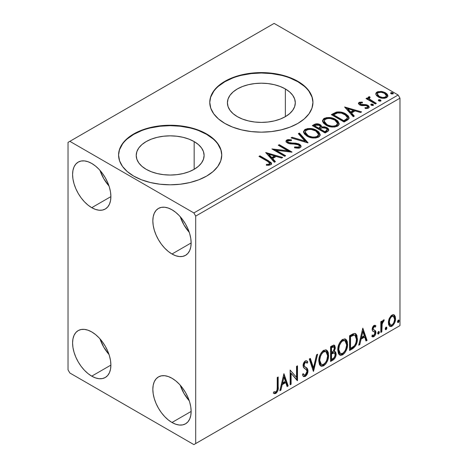 <?xml version="1.0" encoding="UTF-8"?>
<svg xmlns="http://www.w3.org/2000/svg" width="468" height="468" viewBox="0 0 468 468"><rect width="100%" height="100%" fill="white"/><g stroke="black" fill="none" stroke-linecap="round" stroke-linejoin="round"><path stroke-width="0.7" d="M285.357 88.938L285.357 116.655L280.215 119.088L274.347 120.902L267.983 122.013L261.36 122.394L254.738 122.013L248.368 120.902L242.5 119.088L237.358 116.655A33.942 19.598 180 0 1 227.413 102.796A33.942 19.598 180 0 1 248.368 84.69A33.942 19.598 180 0 1 285.357 88.938L289.581 91.909L292.716 95.296L294.647 98.97L295.302 102.796L294.647 106.616L292.716 110.296L289.581 113.683L285.357 116.655L285.357 88.938A33.942 19.598 180 0 1 295.302 102.796A33.942 19.598 180 0 1 274.347 120.902A33.942 19.598 180 0 1 237.358 116.655L233.134 113.683L229.999 110.296L228.068 106.616L227.413 102.796L228.068 98.97L229.999 95.296L233.134 91.909L237.358 88.938L242.5 86.504L248.368 84.69L254.738 83.573L261.36 83.199L267.983 83.573L274.347 84.69L280.215 86.504L285.357 88.938M194.167 141.588L194.167 169.305L189.025 171.738L183.158 173.552L176.787 174.663L170.165 175.044L163.543 174.663L157.178 173.552L151.304 171.738L146.162 169.305A33.942 19.598 180 0 1 136.223 155.446A33.942 19.598 180 0 1 157.178 137.34A33.942 19.598 180 0 1 194.167 141.588L198.391 144.559L201.527 147.946L203.457 151.62L204.106 155.446L203.457 159.266L201.527 162.946L198.391 166.333L194.167 169.305L194.167 141.588A33.942 19.598 180 0 1 204.106 155.446A33.942 19.598 180 0 1 183.158 173.552A33.942 19.598 180 0 1 146.162 169.305L141.944 166.333L138.803 162.946L136.872 159.266L136.223 155.446L136.872 151.62L138.803 147.946L141.944 144.559L146.162 141.588L151.304 139.148L157.178 137.34L163.543 136.223L170.165 135.849L176.787 136.223L183.158 137.34L189.025 139.148L194.167 141.588M221.75 155.236A51.585 29.782 0 0 0 206.64 134.386L206.64 133.965A51.585 29.782 180 0 1 221.75 155.025A51.585 29.782 180 0 1 189.909 182.538A51.585 29.782 180 0 1 133.69 176.085L141.506 179.788L150.421 182.538L160.103 184.234L170.165 184.807L180.227 184.234L189.909 182.538L198.824 179.788L206.64 176.085L213.057 171.569L217.825 166.421L220.761 160.834L221.75 155.025L220.761 149.216L217.825 143.629L213.057 138.475L206.64 133.965L198.824 130.262L189.909 127.507L180.227 125.816L170.165 125.243L160.103 125.816L150.421 127.507L141.506 130.262L133.69 133.965L127.273 138.475L122.505 143.629L119.568 149.216L118.579 155.025L119.568 160.834L122.505 166.421L127.273 171.569L133.69 176.085A51.585 29.782 180 0 1 118.579 155.025A51.585 29.782 180 0 1 150.421 127.507A51.585 29.782 180 0 1 206.64 133.965L206.64 134.386A51.585 29.782 0 0 0 150.591 127.887A51.585 29.782 0 0 0 118.579 155.236M312.946 102.586A51.585 29.782 0 0 0 297.835 81.736L297.835 81.315A51.585 29.782 180 0 1 312.946 102.375A51.585 29.782 180 0 1 281.098 129.888A51.585 29.782 180 0 1 224.88 123.435L232.695 127.138L241.617 129.888L251.293 131.584L261.36 132.157L271.422 131.584L281.098 129.888L290.02 127.138L297.835 123.435L304.253 118.919L309.015 113.771L311.951 108.184L312.946 102.375L311.951 96.566L309.015 90.979L304.253 85.825L297.835 81.315L290.02 77.612L281.098 74.857L271.422 73.166L261.36 72.593L251.293 73.166L241.617 74.857L232.695 77.612L224.88 81.315L218.462 85.825L213.701 90.979L210.764 96.566L209.769 102.375L210.764 108.184L213.701 113.771L218.462 118.919L224.88 123.435A51.585 29.782 180 0 1 209.769 102.375A51.585 29.782 180 0 1 241.617 74.857A51.585 29.782 180 0 1 297.835 81.315L297.835 81.736A51.585 29.782 0 0 0 241.786 75.237A51.585 29.782 0 0 0 209.775 102.586M180.244 385.182A27.085 15.637 -120 0 0 189.271 400.824L183.982 393.448L180.244 385.182M171.99 422.487A27.085 15.637 60 0 1 154.294 398.619A27.085 15.637 60 0 1 158.447 376.921A27.085 15.637 60 0 1 171.99 378.261L175.722 380.841L179.32 384.175L182.631 388.13L185.533 392.558L187.914 397.279L189.68 402.129L190.774 406.903L191.137 411.43L171.99 422.487L168.252 419.907L164.66 416.573L161.349 412.618L158.447 408.19L156.066 403.469L154.294 398.619L153.206 393.845L152.837 389.317L153.206 385.217L154.294 381.695L156.066 378.893L158.447 376.921L161.349 375.845L164.66 375.71L168.252 376.529L171.99 378.261A27.085 15.637 60 0 1 189.68 402.129A27.085 15.637 60 0 1 185.533 423.827L182.631 424.903L179.32 425.038L175.722 424.219L171.99 422.487L191.137 411.43L190.774 415.531L189.68 419.053L187.914 421.855L185.533 423.827A27.085 15.637 60 0 1 171.99 422.487M99.994 170.37A27.085 15.637 -120 0 0 109.021 186.007L103.732 178.636L99.994 170.37M91.74 207.675A27.085 15.637 60 0 1 74.049 183.807A27.085 15.637 60 0 1 78.197 162.109A27.085 15.637 60 0 1 91.74 163.449L95.478 166.029L99.07 169.363L102.381 173.318L105.282 177.741L107.663 182.467L109.43 187.311L110.524 192.091L110.893 196.619L91.74 207.675L88.002 205.095L84.41 201.761L81.099 197.806L78.197 193.378L75.816 188.651L74.049 183.807L72.955 179.033L72.587 174.505L72.955 170.405L74.049 166.883L75.816 164.081L78.197 162.109L81.099 161.033L84.41 160.898L88.002 161.717L91.74 163.449A27.085 15.637 60 0 1 109.43 187.311A27.085 15.637 60 0 1 105.282 209.015L102.381 210.091L99.07 210.22L95.478 209.407L91.74 207.675L110.893 196.619L110.524 200.719L109.43 204.241L107.663 207.037L105.282 209.015A27.085 15.637 60 0 1 91.74 207.675M180.244 216.702A27.085 15.637 -120 0 0 189.271 232.339L183.982 224.968L180.244 216.702M171.99 254.007A27.085 15.637 60 0 1 154.294 230.139A27.085 15.637 60 0 1 158.447 208.435A27.085 15.637 60 0 1 171.99 209.781L175.722 212.361L179.32 215.695L182.631 219.65L185.533 224.073L187.914 228.799L189.68 233.643L190.774 238.423L191.137 242.951L171.99 254.007L168.252 251.421L164.66 248.093L161.349 244.138L158.447 239.71L156.066 234.983L154.294 230.139L153.206 225.365L152.837 220.837L153.206 216.737L154.294 213.215L156.066 210.413L158.447 208.435L161.349 207.365L164.66 207.23L168.252 208.049L171.99 209.781A27.085 15.637 60 0 1 189.68 233.643A27.085 15.637 60 0 1 185.533 255.347L182.631 256.423L179.32 256.552L175.722 255.739L171.99 254.007L191.137 242.951L190.774 247.051L189.68 250.567L187.914 253.369L185.533 255.347A27.085 15.637 60 0 1 171.99 254.007M99.994 338.855A27.085 15.637 -120 0 0 109.021 354.492L103.732 347.121L99.994 338.855M91.74 376.155A27.085 15.637 60 0 1 74.049 352.287A27.085 15.637 60 0 1 78.197 330.589A27.085 15.637 60 0 1 91.74 331.929L95.478 334.509L99.07 337.843L102.381 341.798L105.282 346.226L107.663 350.947L109.43 355.797L110.524 360.571L110.893 365.099L91.74 376.155L88.002 373.575L84.41 370.241L81.099 366.286L78.197 361.863L75.816 357.137L74.049 352.287L72.955 347.513L72.587 342.985L72.955 338.885L74.049 335.363L75.816 332.567L78.197 330.589L81.099 329.513L84.41 329.378L88.002 330.197L91.74 331.929A27.085 15.637 60 0 1 109.43 355.797A27.085 15.637 60 0 1 105.282 377.495L102.381 378.571L99.07 378.706L95.478 377.887L91.74 376.155L110.893 365.099L110.524 369.199L109.43 372.721L107.663 375.523L105.282 377.495A27.085 15.637 60 0 1 91.74 376.155M348.73 117.386L345.717 114.718L345.717 113.876L340.458 111.987L336.246 112.15L331.321 114.631L344.085 122.002L348.087 119.597L349.064 118.351L348.449 116.117L345.717 113.876C343.249 112.279 340.259 111.659 336.749 112.027L331.321 114.631L344.085 122.002L347.051 120.288L349.134 117.837L345.717 113.876L345.717 114.718L349.087 118.258M68.03 142.389L68.03 369.837L69.855 372.996L193.875 444.6L399.97 325.611L195.7 443.547L195.7 216.099L399.97 98.163L399.97 325.611L399.97 98.163L398.145 95.004L193.875 212.94L69.855 141.336L274.125 23.4L398.145 95.004L274.125 23.4L68.03 142.389L68.03 369.837L69.855 372.996L193.875 444.6L195.7 443.547L195.7 216.099L193.875 212.94L69.855 141.336L68.03 142.389M389.306 318.38L388.399 321.715L388.557 324.535L389.622 326.295L391.131 326.57L392.775 325.617L394.676 322.756L395.501 319.58L395.331 316.719L394.36 315.081L392.74 314.73L391.16 315.643L389.306 318.38L388.352 322.75L389.815 326.424L391.95 326.219C394.378 324.178 395.577 321.633 395.554 318.597L394.6 315.315L394.085 314.882L391.95 315.069L389.306 318.38M380.817 332.455L381.8 331.888L382.227 323.242L383.076 321.575L383.789 321.294L384.257 319.878L382.929 320.445L381.8 322.704L381.8 321.118L380.817 321.686L380.817 332.455L381.8 331.888L381.958 324.482L384.257 319.878L383.508 319.942L381.8 322.704L381.8 321.118L380.817 321.686L380.817 332.455M375.008 325.278L375.909 325.863L375.377 325.43L373.593 325.728L372.592 327.19L372.148 329.08L372.569 330.964L374.798 332.274L374.856 333.637L373.727 335.416L372.382 335.059L371.82 336.387L372.938 336.954L374.072 336.521L375.108 335.322L375.792 333.514L375.588 330.888L373.563 329.759L373.125 328.711L373.862 326.869L374.476 326.6L375.336 327.12L375.909 325.863L375.102 325.307L374.014 325.424L372.148 329.332L372.458 330.806L374.692 332.099L374.926 332.988L373.727 335.416L372.382 335.059L371.82 336.387L372.247 336.779M352.527 348.795L355.639 345.799L357.283 340.798L356.99 335.597L355.914 333.883L354.92 333.444L353.036 333.848L349.555 335.761L349.555 350.503L352.527 348.795L351.796 348.373L349.555 349.66L351.796 348.373L352.527 348.795C355.932 346.291 357.558 342.956 357.412 338.785L355.627 333.69L354.528 333.427L349.555 335.761L349.555 350.503L352.527 348.795M330.572 361.466L333.45 359.787L334.842 358.342L335.726 356.522L336.135 354.071L335.65 352.082L334.123 351.468L335.252 348.561L334.924 345.793L333.596 345.162L330.572 346.724L330.572 361.466L333.122 359.991C335.117 358.488 336.123 356.511 336.135 354.071L335.205 351.655L334.123 351.468L335.316 347.636L334.433 345.267L332.374 345.682L330.572 346.724L330.572 361.466M313.385 371.387L317.637 354.188L316.573 354.808L313.466 367.784L310.36 358.394L309.29 359.009L313.548 371.294L317.637 354.188L316.573 354.808L313.466 367.784L310.36 358.394L309.29 359.009L313.385 371.387M291.125 384.24L291.125 373.277L297.508 380.554L297.508 365.812L296.525 366.38L296.525 377.378L290.142 370.065L290.142 384.807L291.125 384.24L290.142 383.965L291.125 384.24L291.125 373.277L297.285 380.683L297.508 365.812L296.525 366.38L296.525 377.378L290.142 370.065L290.142 384.807L291.125 384.24M277.214 387.34L277.038 390.031L276.325 391.517L275.354 392.09L273.944 391.704L273.447 393.126L274.5 393.682L275.857 393.436L277.781 390.885L278.179 387.913L278.191 376.968L277.214 377.53L277.214 387.34C277.506 388.972 277.056 390.505 275.851 391.927L273.944 391.704L273.447 393.126L275.857 393.436C277.811 391.54 278.589 389.37 278.191 386.919L278.191 376.968L277.214 377.53L277.214 387.34M283.924 373.657L279.829 390.762L280.899 390.142L282.21 384.661L285.796 382.59L287.106 386.562L288.177 385.942L283.924 373.657L279.829 390.762L280.899 390.142L282.21 384.661L285.796 382.59L287.106 386.562L288.177 385.942L283.924 373.657M306.23 362.361L304.61 362.004L306.23 362.361L307.055 363.326L307.821 361.98L306.803 360.816L305.352 360.904C303.814 362.173 303.053 363.759 303.071 365.666L303.574 367.62L306.68 370.182L307.002 371.446L305.218 374.973L304.206 375.008L303.217 373.669L302.416 374.88L303.627 376.565L305.592 376.249L307.3 373.932L307.944 370.235L307.026 368.252L304.399 366.309L304.124 364.338L305.341 362.425L306.189 362.337L307.055 363.326L307.821 361.98L306.873 360.857L305.785 360.717L304.767 361.349L303.621 363.063L303.1 365.046L303.358 367.216L306.335 369.738L307.002 371.446L306.546 373.394L305.411 374.845L304.493 375.12L303.217 373.669L302.416 374.88L303.82 376.652L305.288 376.442L304.557 376.02L303.287 376.29M318.784 360.963L319.433 364.461L320.188 365.555L321.545 366.315L323.71 365.806L325.88 363.794L327.811 359.974L328.542 356.587L328.337 352.732L327.425 350.807L325.833 349.812L323.06 350.731L320.96 353.165L319.357 356.92L318.784 360.963L320.808 366.04L323.71 365.806C327.038 362.928 328.671 359.401 328.606 355.224L326.594 350.093L323.634 350.351C320.328 353.264 318.714 356.803 318.784 360.963M337.773 350.005L338.422 353.498L339.177 354.592L340.529 355.352L342.699 354.843L344.869 352.831L346.8 349.011L347.531 345.624L347.32 341.769L346.414 339.85L344.817 338.855L342.05 339.774L339.949 342.202L338.341 345.957L337.773 350.005L339.791 355.077L342.699 354.843C346.022 351.965 347.654 348.438 347.595 344.261L345.583 339.13L342.623 339.388C339.318 342.301 337.703 345.84 337.773 350.005M362.817 328.109L358.722 345.214L359.793 344.594L361.103 339.113L364.689 337.042L365.999 341.014L367.07 340.394L362.817 328.109L358.722 345.214L359.793 344.594L361.103 339.113L364.689 337.042L365.999 341.014L367.07 340.394L362.817 328.109M377.711 333.21L378.173 334.053L378.881 333.649L379.337 332.491L379.144 331.572L378.343 331.648L377.758 332.76L378.53 333.971L379.349 332.268L378.53 331.514L377.711 333.21M385.24 328.864L385.708 329.706L386.41 329.302L386.866 328.144L386.673 327.226L385.872 327.302L385.287 328.413L386.059 329.624L386.878 327.922L386.059 327.167L385.24 328.864M397.513 321.779L397.981 322.622L398.689 322.212L399.14 321.054L398.952 320.135L398.151 320.211L397.56 321.329L398.332 322.534L399.151 320.832L398.332 320.077L397.513 321.779M375.886 94.466L376.734 95.8L379.121 97.379L382.28 98.251L384.62 98.28L386.644 97.619L387.779 96.449L387.732 95.103L386.884 93.84L384.988 92.524L382.362 91.599L377.881 91.652L376.301 92.565L375.769 93.816L375.886 94.466L378.238 96.929C380.864 98.473 383.666 98.701 386.644 97.619L387.89 95.876L385.439 92.769L381.168 91.406L376.986 92.044L375.769 93.805L375.886 94.466M375.348 103.954L376.33 103.387L369.673 99.181L369.199 98.163L370.135 97.514L369.615 96.671L368.111 97.344L368.375 98.795L367 97.999L366.017 98.567L375.348 103.954L376.33 103.387L370.147 99.637L369.193 98.233L370.135 97.514L369.615 96.671L368.544 96.917L368.006 97.759L368.375 98.795L367 97.999L366.017 98.567L375.348 103.954M359.05 102.404L358.441 103.697L360.015 105.095L361.986 105.622L365.847 105.54L367.421 106.265L367.696 106.891L367.275 107.482L364.946 107.693L365.245 108.517L367.819 108.377L369.182 107.418L368.725 105.932L367.093 104.943L361.647 104.656L360.36 104.165L360.073 103.171L362.495 102.866L362.273 102.077L359.377 102.246L359.05 103.247L360.723 102.861L359.05 103.247L359.05 102.404L358.383 103.352L359.629 104.896L361.378 105.54L365.847 105.54L366.97 105.92L367.696 106.885L367.275 107.482L364.946 107.693L365.245 108.517L368.532 108.079L369.258 107.049L367.906 105.329L366.14 104.68L360.565 104.3L360.255 103.03L362.495 102.866L362.273 102.077L359.05 102.404M317.216 124.605L314.139 125.395C316.181 124.33 318.211 124.371 320.241 125.523L320.241 124.681C318.211 123.529 316.181 123.488 314.139 124.552L314.139 125.395L313.063 126.015L314.139 125.395L314.139 124.552L312.331 125.594L325.096 132.965L327.969 131.292L328.758 130.332L328.548 129.004L327.038 127.659L324.593 126.81L321.762 126.939L320.943 125.161L318.059 123.874L315.514 123.938L312.331 125.594L325.096 132.965L327.653 131.49L328.829 129.923L327.038 127.659L321.762 126.939L321.803 126.606M307.915 142.886L299.403 133.058L298.332 133.678L304.914 141.061L292.126 137.264L291.055 137.879L308.079 142.793L299.403 133.058L298.332 133.678L304.914 141.061L292.126 137.264L291.055 137.879L307.915 142.886M285.65 155.739L276.155 150.257L292.038 152.053L279.267 144.682L278.284 145.25L287.808 150.749L271.902 148.935L284.673 156.306L285.65 155.739L276.155 150.257L291.816 152.182L279.267 144.682L278.284 145.25L287.808 150.749L271.902 148.935L284.673 156.306L285.65 155.739M267.468 161.302L269.328 162.507L269.808 163.478L269.012 164.157L266.345 164.432L266.83 165.286L268.889 165.262L270.884 164.637L271.575 163.718L271.153 162.595L259.956 155.832L258.974 156.4L267.468 161.302L269.82 163.338L268.568 164.256L266.345 164.432L266.83 165.286L270.715 164.742L271.586 163.566L268.574 160.811L259.956 155.832L258.974 156.4L267.468 161.302M265.684 152.527L274.359 162.261L275.43 161.641L272.645 158.523L276.231 156.452L281.637 158.055L282.707 157.441L265.684 152.527L274.359 162.261L275.43 161.641L272.645 158.523L276.231 156.452L281.637 158.055L282.707 157.441L265.684 152.527M300.146 147.753L300.977 146.899L300.988 145.917L300.415 144.986L298.748 143.881L295.659 143.155L290.037 142.939L287.919 142.032L287.668 141.125L288.083 140.728L291.429 140.687L291.412 139.786L287.82 139.599L286.077 140.698L286.586 142.331L288.616 143.512L296.361 144.15L298.385 144.758L299.391 145.864L298.947 146.917L297.806 147.321L294.635 146.964L294.483 147.794L298.865 148.198L300.146 147.753L301.07 146.42L299.385 144.202L288.417 142.401L287.609 141.389L288.083 140.728L291.429 140.687L291.412 139.786L286.79 139.961L285.983 141.155L287.487 143.003L289.932 143.834L296.806 144.22L298.385 144.758L299.421 146.086L298.76 147.034L294.635 146.964L294.483 147.794L300.146 147.753M306.985 136.118L310.986 137.68L315.76 137.996L319.1 136.761L320.077 135.48L320.182 134.544L318.755 131.882L316.152 130.086L312.712 128.823L307.897 128.507L304.791 129.583L303.492 131.584L304.34 133.93L306.985 136.118C310.576 138.241 314.438 138.575 318.568 137.112L320.194 134.761L316.748 130.408C313.127 128.25 309.237 127.916 305.072 129.408L303.486 131.783L306.985 136.118M325.974 125.155L329.975 126.717L334.743 127.033L338.089 125.798L339.066 124.517L339.171 123.587L337.744 120.919L335.135 119.124L331.701 117.86L326.886 117.544L323.78 118.62L322.481 120.627L323.329 122.967L325.974 125.155C329.566 127.278 333.421 127.612 337.557 126.155L339.177 123.798L335.731 119.451C332.116 117.287 328.22 116.953 324.055 118.445L322.47 120.82L325.974 125.155M344.577 106.979L353.252 116.713L354.323 116.093L351.538 112.975L355.124 110.904L360.53 112.507L361.6 111.893L344.577 106.979L353.252 116.713L354.323 116.093L351.538 112.975L355.124 110.904L360.53 112.507L361.6 111.893L344.577 106.979M371.042 105.019L371.095 104.142L371.534 105.329L372.768 105.516L373.47 105.107L372.973 104.282L371.545 103.995L370.837 104.405L371.34 105.23L373.218 105.37L373.499 104.972M378.577 100.673L378.624 99.795L379.062 100.983L380.297 101.17L380.999 100.76L380.502 99.936L379.074 99.649L378.366 100.058L378.869 100.883L380.747 101.024L381.028 100.626M390.85 93.582L390.897 92.711L391.558 93.98L393.278 93.676L392.781 92.851L391.353 92.559L390.645 92.968L391.143 93.793L393.026 93.939L393.307 93.541M311.951 96.987L309.015 91.4M304.253 86.247L297.835 81.736L290.02 78.033M281.098 75.278L271.422 73.587L261.36 73.014L251.293 73.587L241.617 75.278M232.695 78.033L224.88 81.736L218.462 86.247M213.701 91.4L210.764 96.987M220.761 149.637L217.825 144.05M213.057 138.897L206.64 134.386L198.824 130.683M189.909 127.928L180.227 126.237L170.165 125.664L160.103 126.237L150.421 127.928M141.506 130.683L133.69 134.386L127.273 138.897M122.505 144.05L119.568 149.637M269.182 162.01L259.705 156.821L259.956 155.832L259.956 156.675L268.574 161.653L268.574 160.811L268.574 161.653L271.498 163.975M269.82 164.093L269.012 164.999L266.345 165.274L268.568 165.099L268.568 164.256L268.568 165.099L269.392 164.835L269.82 163.338M271.569 164.227L270.41 162.805M266.532 153.475L281.742 157.997L266.532 153.475M272.645 159.366L272.645 158.523L272.645 159.366L274.932 161.928L272.645 159.366M268.843 155.101L271.756 158.365L274.505 156.78L274.505 155.938L274.505 156.78L271.756 158.365L271.756 157.523L271.756 158.365L268.843 155.101L268.843 154.259L274.505 155.938L271.756 157.523L268.843 154.259L268.843 155.101M273.441 149.824L287.808 151.591L287.808 150.749L287.808 151.591L273.441 149.824M279.016 145.671L279.267 144.682L279.267 145.525L290.523 152.024L279.016 145.671M276.155 151.1L276.155 150.257L276.155 151.1L284.924 156.16L276.155 151.1M299.415 147.022L298.947 147.759L297.806 148.163L294.629 147.835L294.635 146.964L294.635 147.806L298.76 147.876L299.421 146.086M286.065 141.576L286.79 140.804L286.79 139.961L286.79 140.804L291.412 140.628L291.412 139.786L291.418 140.681L287.82 140.441L286.545 140.967L285.983 141.962M287.609 141.389L287.609 142.231L288.417 143.243L288.417 142.401L288.417 143.243L290.657 143.857L290.657 143.015L290.657 143.857L293.144 143.887L293.144 143.044L293.144 143.887L299.385 145.045L299.385 144.202L299.385 145.045L301.006 146.817M300.988 146.759L299.947 145.413L298.034 144.46M297.285 144.255L289.446 143.664L287.919 142.875L287.668 141.968M286.34 141.143L286.077 141.541M292.014 138.165L292.126 137.264L292.126 138.107L304.914 141.903L304.914 141.061L304.914 141.903L292.014 138.165M298.83 134.234L299.403 133.901L299.403 133.058L299.403 133.901L307.23 142.681L299.403 133.901L298.83 134.234M303.521 132.216L305.072 130.25L305.072 129.408L305.072 130.25C309.237 128.758 313.127 129.092 316.748 131.251L316.748 130.408L316.748 131.251L320.159 135.17M306.382 129.677L304.539 130.607L303.492 132.426M320.182 135.387L319.48 133.567L317.304 131.596L314.18 130.081L311.126 129.384M309.553 129.267L307.254 129.455M318.386 134.398L318.509 134.807M318.55 135.363L317.45 137.083L314.97 137.914L311.156 137.645L308.435 136.644M318 136.615L317.655 136.937M305.159 132.064L305.159 132.906L307.962 136.387L307.962 135.544L305.159 132.064L306.423 130.139C309.775 128.987 312.887 129.262 315.76 130.976L318.556 134.38L317.222 136.375C313.911 137.528 310.822 137.253 307.962 135.544L307.962 136.387L306.341 135.205L305.341 133.813L305.165 132.76M307.962 136.387C310.822 138.095 313.911 138.37 317.222 137.218L317.222 136.375L317.222 137.218L318.556 135.223L318.556 134.38M321.762 126.939L321.762 127.782L321.762 126.939L320.241 124.681L320.241 125.523L321.762 127.144L320.609 125.752L318.041 124.71M322.458 127.653L327.038 128.501L327.038 127.659L327.038 128.501L328.764 130.332M328.77 130.367L328.542 129.841M328.179 129.367L325.909 127.986L323.148 127.577M327.167 130.478L326.775 131.227L324.774 132.485L320.024 129.741L320.024 128.899L322.236 127.799L326.056 128.226L327.167 129.648L325.892 130.993L325.892 131.836L327.167 130.49L327.167 129.648L326.775 130.385L324.774 131.643L324.774 132.485L325.892 131.836L325.892 130.993L324.774 131.643L320.024 128.899L320.024 129.741L324.774 132.485L324.774 131.643L320.024 128.899L322.236 127.799L324.265 127.641L326.29 128.372L327.167 129.636M326.775 131.227L326.366 131.549M320.311 127.787L318.714 128.987L314.625 126.623L314.625 125.781L315.643 125.196L319.281 125.26L320.387 126.629L319.217 127.858L319.217 128.7L320.387 127.471L320.387 126.629M319.217 127.858L318.714 128.144L318.714 128.987L319.217 128.7L319.217 127.858L318.714 128.144L314.625 125.781L314.625 126.623L318.714 128.987L318.714 128.144L314.625 125.781L316.959 124.734L318.895 125.061L320.387 126.576L319.217 127.858M322.51 121.253L324.055 119.287L324.055 118.445L324.055 119.287C328.22 117.796 332.116 118.129 335.731 120.294L335.731 119.451L335.731 120.294L339.148 124.207M325.371 118.714L323.101 120.048L322.481 121.469M339.171 124.429L338.463 122.604L336.293 120.633L333.169 119.124L330.115 118.422M328.542 118.31L326.237 118.492M337.37 123.435L337.504 123.862M337.539 124.406L336.989 125.652L335.176 126.705L332.666 127.003L330.145 126.682L326.079 124.862L324.733 123.57L324.149 121.803M336.989 125.652L336.638 125.974M324.143 121.101L324.143 121.943L326.951 125.424L326.951 124.582L326.951 125.424C329.811 127.132 332.894 127.407 336.211 126.261L336.211 125.418C332.894 126.565 329.811 126.29 326.951 124.582L324.143 121.101L325.406 119.176C328.764 118.024 331.876 118.299 334.749 120.013L337.545 123.417L336.211 125.418L336.211 126.261L337.545 124.26L337.545 123.417M332.046 115.052L333.251 114.356L333.251 113.513L333.251 114.356L336.749 112.87L336.749 112.027L336.749 112.87C340.259 112.501 343.249 113.121 345.717 114.718L341.64 113.063L337.972 112.706L335.772 113.145L332.046 115.052M347.391 118.287L347.022 119.334L345.466 120.522M344.817 120.914L344.817 120.071L343.758 120.68L343.758 121.522L344.817 120.914L347.116 119.211L347.116 118.369L344.817 120.071L344.817 120.914L343.758 121.522L333.608 115.666L343.758 121.522L343.758 120.68L333.608 114.824L333.608 115.666L333.608 114.824L337.44 113.022C340.283 112.653 342.716 113.127 344.735 114.438L347.391 117.486L347.116 119.211L347.391 117.486M345.425 107.927L360.635 112.449L345.425 107.927M351.538 113.818L351.538 112.975L351.538 113.818L353.826 116.38L351.538 113.818M347.736 109.553L350.649 112.817L353.399 111.232L353.399 110.389L353.399 111.232L350.649 112.817L350.649 111.975L350.649 112.817L347.736 109.553L347.736 108.711L353.399 110.389L350.649 111.975L347.736 108.711L347.736 109.553M362.273 102.843L362.273 102.077L362.273 102.843M359.945 104.329L360.255 103.03M360.255 103.873L360.565 105.142L360.565 104.3L360.565 105.142L361.647 105.499L361.647 104.656L361.647 105.499L363.589 105.487L363.589 104.645L363.589 105.487L366.14 105.522L366.14 104.68L366.14 105.522L367.906 106.172L367.906 105.329L367.906 106.172L369.17 107.447M366.228 108.594L367.275 108.324L367.275 107.482L367.275 108.324L367.696 107.728L367.503 108.155L366.163 108.594M358.476 103.791L359.05 103.247L358.453 103.843M367.661 107.517L367.696 106.885M369.188 107.494L368.351 106.458L366.631 105.639L360.799 105.265L359.98 104.534L360.073 104.013M368.725 106.774L368.351 106.458M371.095 104.142L371.095 104.984L372.973 105.124L372.973 104.282L371.095 104.142L370.808 104.551M373.218 105.37L372.973 104.282L373.271 105.341M373.294 105.364L372.072 104.838L371.007 105.043M372.563 104.943L371.545 104.838M366.748 98.988L367 97.999L367 98.842L368.375 99.637L368.375 98.795L368.375 99.637L366.748 98.988M368.094 98.227L368.544 96.917L368.544 97.759L369.615 97.514L369.615 96.671L369.673 97.613L368.544 97.759L368.024 98.426M369.193 98.233L369.193 99.076L370.147 100.48L370.147 99.637L370.147 100.48L373.195 102.422L373.195 101.579L373.195 102.422L375.599 103.808L370.311 100.614L369.199 99.005M378.624 99.795L378.624 100.638L380.502 100.778L380.502 99.936L378.624 99.795L378.337 100.205M380.747 101.024L380.502 99.936L380.8 100.994M380.823 101.018L379.601 100.491L378.536 100.696M380.092 100.597L379.074 100.491M377.887 92.488L376.611 93.132L375.816 94.226L376.986 92.886L376.986 92.044L376.986 92.886L381.168 92.249L381.168 91.406L381.168 92.249L385.439 93.612L385.439 92.769L385.439 93.612L387.837 96.285L386.884 94.682L384.515 93.138L381.771 92.331L378.805 92.272M386.322 96.162L386.305 96.917L385.497 97.806L382.221 98.227L378.635 96.829L377.6 95.759L377.343 94.448M377.302 93.945L377.302 94.788L379.226 97.209L379.226 96.367L379.226 97.209C381.157 98.374 383.245 98.572 385.497 97.806L385.497 96.964C383.245 97.73 381.157 97.531 379.226 96.367L377.302 93.945L378.132 92.711C380.414 91.962 382.526 92.173 384.468 93.343L386.369 95.671L385.497 96.964L385.497 97.806L386.369 96.513L386.369 95.671M390.897 92.711L390.897 93.553L392.781 93.694L392.781 92.851L390.897 92.711L390.616 93.114M393.026 93.939L392.781 92.851L393.073 93.904M393.102 93.933L391.874 93.407L390.815 93.612M392.365 93.506L391.353 93.401M274.505 155.938L271.756 157.523L268.843 154.259L274.505 155.938M315.76 130.976L317.977 132.836L318.527 134.737L317.45 136.241L314.97 137.071L312.396 137.025L308.927 136.048L306.341 134.363L305.177 132.374L305.996 130.426L308.71 129.46L311.302 129.484L315.76 130.976M334.749 120.013L336.966 121.873L337.539 123.564L336.433 125.278L333.953 126.108L331.379 126.062L327.916 125.085L325.33 123.4L324.166 121.411L324.985 119.469L327.694 118.498L330.291 118.521L334.749 120.013M333.608 114.824L337.44 113.022L341.412 113.104L346.133 115.403L347.104 116.52L347.332 117.913L346.659 118.843L343.758 120.68L333.608 114.824M353.399 110.389L350.649 111.975L347.736 108.711L353.399 110.389M384.468 93.343L385.948 94.589L386.369 95.571L385.784 96.771L383.965 97.426L382.221 97.385L379.548 96.537L377.799 95.203L377.302 94.045L377.846 92.904L379.688 92.254L382.292 92.477L384.468 93.343M273.213 393.044L274.412 393.284L275.482 392.775L277.214 389.914L277.465 377.389L277.465 386.498L278.191 386.919L277.465 386.498C277.857 388.949 277.079 391.119 275.131 393.015L275.857 393.436L275.131 393.015L273.546 393.196M283.754 374.353L287.446 385.521L288.177 385.942L287.446 385.521L286.872 385.854L287.446 385.521L283.754 374.353M285.065 382.169L285.796 382.59L285.065 382.169L281.484 384.24L282.21 384.661L281.484 384.24L280.168 389.721L280.899 390.142L280.063 389.785L281.484 384.24L285.065 382.169M283.275 376.746L281.9 382.485L282.631 382.906L281.9 382.485L283.275 376.746L284 377.167L285.375 381.321L282.631 382.906L284 377.167L283.275 376.746M290.142 370.153L296.525 377.378L290.142 370.153M296.776 366.233L296.776 380.075L296.776 366.233M296.876 380.191L297.508 380.554L296.876 380.191M290.394 372.856L291.125 373.277L290.394 372.856L290.394 383.818L290.394 372.856M302.948 374.078L304.206 375.008M307.09 361.559L306.505 362.589L307.09 361.559M304.054 365.034L305.341 362.425L304.61 362.004L303.322 364.613L304.054 365.034L303.322 364.613L303.919 366.175L304.65 366.596L304.054 365.034M305.861 367.362L305.13 366.941C306.405 367.479 307.113 368.661 307.254 370.475L307.985 370.896C307.845 369.082 307.137 367.901 305.861 367.362M305.288 376.442C307.066 374.967 307.967 373.119 307.985 370.896L307.254 370.475C307.236 372.698 306.335 374.546 304.557 376.02L305.288 376.442M303.089 376.231L304.03 376.254L305.159 375.582M305.709 374.991L307.09 371.955L307.213 369.814L306.294 367.83L303.989 366.233M307.084 369.217L306.885 368.679M303.919 366.175L303.334 364.865L303.638 363.174L304.469 362.097L305.458 361.916M303.761 374.698L302.808 373.873M309.869 358.681L312.735 367.362L313.466 367.784L312.735 367.362L309.869 358.681M316.678 354.75L312.987 370.182L316.678 354.75M326.225 349.918L327.875 354.802L328.606 355.224L327.875 354.802C327.939 358.979 326.307 362.507 322.984 365.385L323.71 365.806L322.984 365.385L320.457 365.795M320.691 365.871L321.849 365.853L323.558 365.005L326.015 361.998L327.606 357.587L327.606 352.299M326.026 351.696L325.301 351.275L322.949 351.415C320.282 353.773 318.977 356.628 319.036 359.974L319.252 357.727L320.258 354.674L321.61 352.568L322.949 351.415L323.68 351.837L326.026 351.696L327.623 355.791C327.688 359.155 326.371 361.992 323.68 364.315L321.387 364.484L319.767 360.395L319.036 359.974L320.656 364.063L319.972 363.466M319.597 362.887L319.053 360.495M319.036 359.974L319.767 360.395C319.708 357.049 321.013 354.194 323.68 351.837L322.949 351.415L323.856 351.058L325.389 351.328M334.029 345.132L334.585 347.215L335.316 347.636L334.585 347.215L334.047 349.859M333.842 346.835L333.111 346.414L331.841 346.659L332.572 347.08L331.841 346.659L330.823 347.25L331.555 347.671L333.842 346.835L334.333 348.233L333.391 351.053L334.123 351.468L333.397 351.047L331.555 352.398L330.823 351.977L330.823 347.25L332.391 346.402L333.181 346.46M334.795 351.503L335.404 353.65L336.135 354.071L335.404 353.65C335.392 356.089 334.386 358.067 332.391 359.57L333.122 359.991L332.391 359.57L330.572 360.623L333.672 358.511L335.234 355.253L335.38 353.077L334.696 351.398M333.936 350.105L334.55 346.519M334.421 345.916L333.865 344.963M334.485 352.995L332.883 352.474L333.614 352.895L332.883 352.474L331.321 353.2L332.046 353.621L331.321 353.2L330.823 353.486L331.555 353.907L333.614 352.895L334.485 352.995L335.152 354.639C335.065 356.499 334.24 357.868 332.678 358.74L331.555 359.389L330.823 358.968L330.823 353.486L333.058 352.445L334.21 353.094M334.333 348.233C334.287 349.976 333.526 351.269 332.052 352.106L331.555 352.398L331.555 347.671L330.823 347.25L330.823 351.977L331.555 352.398L331.555 347.671L333.678 346.776L334.333 348.233M331.555 359.389L331.555 353.907L330.823 353.486L330.823 358.968L331.555 359.389L331.555 353.907L334.269 352.901L335.065 353.843L334.942 356.008L333.877 357.874L331.555 359.389M345.209 338.955L346.864 343.84L347.595 344.261L346.864 343.84C346.928 348.016 345.296 351.544 341.968 354.422L342.699 354.843L341.968 354.422L339.44 354.838M339.674 354.908L340.839 354.89L342.541 354.048L345.004 351.035L346.595 346.63L346.589 341.336M338.586 351.924L338.025 349.011L339.645 353.1L338.961 352.503M345.015 340.733L344.284 340.312L341.938 340.458L342.664 340.88L345.015 340.733L346.612 344.828C346.677 348.192 345.361 351.035 342.664 353.352L340.371 353.521L338.756 349.432L338.025 349.011L338.142 347.344L338.943 344.389L340.599 341.605L342.395 340.23L344.378 340.371M338.756 349.432C338.697 346.086 339.996 343.231 342.664 340.88L341.938 340.458C339.271 342.81 337.966 345.665 338.025 349.011L338.756 349.432L339.446 345.407L341.33 342.026L343.126 340.651L345.103 340.792L346.396 342.839L346.595 345.372L345.688 349.456L344.413 351.725L342.664 353.352L340.938 353.738L339.692 352.925L338.967 351.404L338.756 349.432M355.253 333.52L356.686 338.364L357.412 338.785L356.686 338.364C356.832 342.535 355.2 345.87 351.796 348.373L352.954 347.595M353.539 347.098L355.288 344.676L356.558 340.376L356.405 335.685L355.183 333.462M352.591 334.866L350.456 335.913L351.181 336.334L350.456 335.913L349.812 336.287L350.538 336.708L354.013 335.117L355.031 335.322L356.435 339.347C356.558 341.581 355.82 343.775 354.223 345.928L350.538 348.426L349.812 348.005L350.538 348.426L350.538 336.708L349.812 336.287L349.812 348.005L349.812 336.287L351.883 335.158M355.031 335.322L354.013 335.117L353.281 334.696L354.44 334.989M362.647 328.805L366.339 339.973L367.07 340.394L366.339 339.973L365.765 340.306L366.339 339.973L362.647 328.805M363.958 336.621L364.689 337.042L363.958 336.621L360.378 338.692L361.103 339.113L360.378 338.692L359.061 344.173L359.793 344.594L358.956 344.237L360.378 338.692L363.958 336.621M362.168 331.198L360.793 336.937L361.524 337.358L360.793 336.937L362.168 331.198L362.893 331.619L364.268 335.772L361.524 337.358L362.893 331.619L362.168 331.198M374.886 326.717L373.347 326.29L375.336 327.12L375.909 325.863L375.178 325.441L374.657 326.588L375.003 325.266M373.125 328.711L374.078 326.711L373.347 326.29L372.399 328.29L373.125 328.711L372.399 328.29L372.633 329.127L373.365 329.548L373.125 328.711M374.628 330.186L373.365 329.548M375.909 332.368L375.588 330.888L374.856 330.466L375.178 331.947L375.909 332.368L375.178 331.947C375.19 333.672 374.499 335.111 373.107 336.258L373.838 336.679C375.231 335.533 375.921 334.094 375.909 332.368M371.82 336.387L373.838 336.679L373.107 336.258L371.92 336.504M372.083 335.024L372.809 335.445L372.382 335.059M373.704 331.455L374.692 332.099M373.967 331.677L372.686 331.092M372.575 331.051L373.745 331.479M372.575 335.135L372.212 335.082M371.937 336.51L373.575 335.919L374.675 334.304L375.178 331.947L374.611 330.168M372.633 329.127L372.633 327.202L373.236 326.36L374.084 326.26M379.021 331.467L378.53 331.514M378.583 331.484L379.349 332.268L378.618 331.847L377.799 333.549L378.53 333.971L377.746 333.573M378.045 334.006L378.53 333.971M377.705 333.59L378.413 332.777L378.571 331.449M381.075 321.539L381.075 322.282L381.8 322.704L381.075 322.282L381.075 321.539M382.479 321.036L383.058 320.873L383.327 320.065L383.058 320.873L383.789 321.294L382.549 320.984M381.572 322.569L381.227 324.061L381.958 324.482L381.227 324.061L381.075 327.846L381.8 328.267L381.075 327.846L381.075 331.467L381.8 331.888L380.817 331.613L381.075 327.846M381.081 326.933L381.631 322.394M386.55 327.12L386.059 327.167M386.112 327.138L386.878 327.922L386.147 327.501L385.328 329.203L386.059 329.624L385.275 329.226M385.573 329.659L386.059 329.624M385.234 329.244L385.942 328.431L386.1 327.103M393.693 314.724L394.6 315.315L393.869 314.894L394.822 318.176L395.554 318.597L394.822 318.176C394.846 321.212 393.646 323.757 391.225 325.798L391.95 326.219L391.225 325.798L389.464 326.161L391.225 325.798L393.032 324.055M393.453 323.365L394.612 320.194L394.77 317.193M394.606 316.321L393.629 314.66M390.06 324.733L389.212 324.166L388.75 323.107L388.937 319.457L390.605 316.438L391.839 315.73L392.851 315.97M393.43 316.292L392.699 315.871L391.219 315.97L391.95 316.391L393.43 316.292L394.571 319.17C394.618 321.422 393.74 323.335 391.95 324.897L390.394 325.008L389.329 322.195L388.604 321.773L389.668 324.587L390.394 325.008M389.329 322.195C389.288 319.931 390.16 317.994 391.95 316.391L391.219 315.97C389.435 317.573 388.557 319.509 388.604 321.773L389.329 322.195L389.949 319.065L391.084 317.123L392.26 316.239L393.582 316.391L394.425 317.819L394.559 319.533L393.957 322.271L393.12 323.803L391.95 324.897L390.78 325.155L389.668 324.102L389.329 322.195M398.83 320.036L398.332 320.077M398.385 320.053L399.151 320.832L398.42 320.41L397.607 322.113L398.332 322.534L397.554 322.136M397.847 322.575L398.332 322.534M397.513 322.159L398.221 321.34L398.379 320.013M285.375 381.321L282.631 382.906L284 377.167L285.375 381.321M327.623 355.791L326.699 360.418L325.424 362.682L323.218 364.543L321.259 364.408L319.983 362.367L319.779 359.851L320.463 356.37L321.943 353.498L323.909 351.714L325.781 351.579L327.114 352.96L327.623 355.791M350.538 336.708L353.322 335.287L354.639 335.158L355.926 336.387L356.435 339.347L355.978 342.658L354.802 345.197L353.586 346.507L350.538 348.426L350.538 336.708M364.268 335.772L361.524 337.358L362.893 331.619L364.268 335.772M193.875 212.94L398.145 95.004L399.97 98.163L195.7 216.099L193.875 212.94M195.7 443.547L399.97 325.611L195.7 443.547M312.946 102.796L312.946 102.375M321.387 364.484L320.656 364.063M340.371 353.521L339.645 353.1"/></g></svg>
